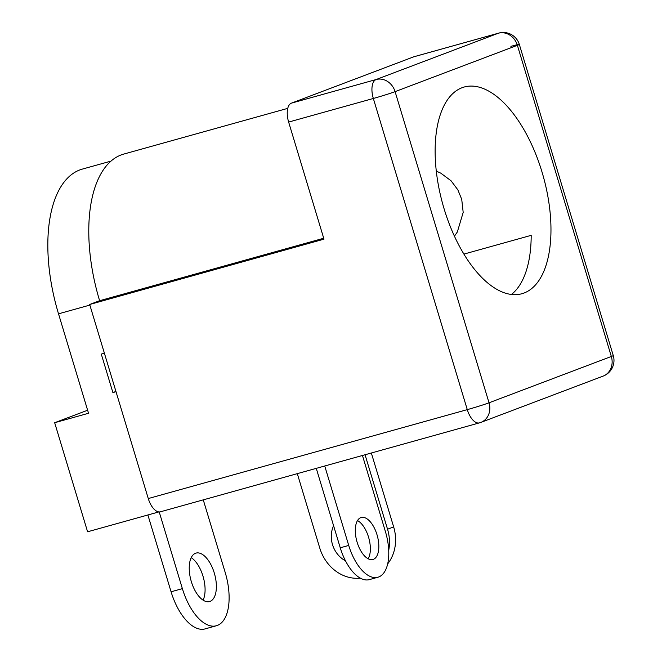 <?xml version="1.0" encoding="UTF-8"?>
<svg xmlns="http://www.w3.org/2000/svg" width="662" height="662" viewBox="0 0 662 662"><rect width="100%" height="100%" fill="white"/><g stroke="black" fill="none" stroke-linecap="round" stroke-linejoin="round"><path stroke-width="0.99" d="M148.271 498.552A16.765 8.151 74.4 0 0 160.419 511.8L479.42 422.877A16.765 16.765 0 0 0 480.86 422.406A16.765 14.638 -110.7 0 0 489.036 402.794L395.09 91.637L517.386 45.314L611.332 356.47L489.036 402.794A16.765 0.645 163.2 0 1 467.281 409.629L148.271 498.552L89.676 304.479L323.991 239.164L288.64 122.073A16.765 8.151 -105.6 0 1 291.445 103.14L413.742 56.816A16.765 8.151 -105.6 0 1 414.081 56.709L498.776 33.1A16.765 8.151 74.4 0 0 498.428 33.208L413.742 56.816M287.755 108.361L123.802 154.064A129.098 62.741 74.4 0 0 99.614 300.714L89.676 304.479M468.406 261.101A107.302 52.149 -105.6 0 1 435.182 155.049A107.302 52.149 -105.6 0 1 464.228 87.012A107.302 52.149 -105.6 0 1 541.963 171.847A107.302 52.149 -105.6 0 1 521.855 293.738A107.302 52.149 -105.6 0 1 468.406 261.101M511.412 294.474A107.302 52.149 74.4 0 0 531.189 235.341L463.897 254.1M99.614 300.714L323.718 238.246M115.933 391.424L112.896 392.574L101.278 354.079L104.389 353.21M87.624 410.233L54.665 422.72L88.543 413.27L58.521 313.829A127.427 61.922 -105.6 0 1 82.394 169.083L111.026 161.106M54.665 422.72L87.591 531.785L158.83 511.925M112.896 392.574L116.015 391.705M147.891 514.978L171.077 591.787A46.944 22.814 74.4 0 0 205.088 628.9L216.383 625.756A46.944 22.814 74.4 0 0 225.179 572.423L203.267 499.86M203.085 600.153A25.148 12.222 74.4 0 0 203.284 577.19A25.148 12.222 74.4 0 0 191.235 557.636M159.219 511.949L182.373 588.634A46.944 22.814 74.4 0 0 216.383 625.756M210.069 601.377A25.148 12.222 74.4 0 0 214.43 573.507A25.148 12.222 74.4 0 0 196.051 553.093A25.148 12.222 74.4 0 0 191.343 581.666A25.148 12.222 74.4 0 0 209.556 601.551A25.148 12.222 74.4 0 0 210.069 601.377M362.453 455.489L385.408 531.545A40.241 19.554 -105.6 0 1 377.87 577.247L369.404 579.614A40.241 19.554 -105.6 0 1 340.251 547.797L316.27 468.357M368.155 558.769A21.796 10.592 74.4 0 0 368.8 538.007A21.796 10.592 74.4 0 0 357.505 520.564M377.87 577.247A40.241 19.554 -105.6 0 1 348.725 545.438L324.736 465.998M360.773 517.643A21.796 10.592 -105.6 0 1 361.212 517.494A21.796 10.592 -105.6 0 1 377.274 535.649A21.796 10.592 -105.6 0 1 372.921 559.489A21.796 10.592 -105.6 0 1 356.992 541.797A21.796 10.592 -105.6 0 1 360.773 517.643M371.341 453.007L393.658 526.911A40.241 35.136 69.3 0 1 387.684 563.875M365.06 454.761L387.543 529.228A40.241 35.136 69.3 0 1 388.718 550.271M360.285 578.125A40.241 35.136 69.3 0 1 319.787 548.111L297.304 473.644M345.473 560.813A25.148 21.962 69.3 0 1 333.598 525.744M479.42 422.877A16.765 8.151 74.4 0 1 467.281 409.629L373.335 98.472L288.64 122.073M613.269 355.56A16.765 0.645 163.2 0 1 611.332 356.47A16.765 14.638 69.3 0 1 603.156 376.09A16.765 16.765 0 0 0 613.269 355.56L519.322 44.404A16.765 0.645 -16.8 0 1 517.386 45.314A16.765 14.638 69.3 0 0 498.428 33.208L376.132 79.531A16.765 8.151 74.4 0 0 373.335 98.472A16.765 0.645 -16.8 0 0 395.09 91.637A16.765 14.638 -110.7 0 0 376.132 79.531L291.445 103.14M498.776 33.1A16.765 16.765 0 0 1 519.322 44.404A16.765 0.645 -16.8 0 0 510.915 46.357M479.76 422.77A16.765 14.638 -110.7 0 0 480.86 422.406L603.156 376.09M89.867 305.091L58.521 313.829M182.373 588.634L171.077 591.787M340.251 547.797L348.725 545.438M393.658 526.911L387.543 529.228M436.291 171.119L440.801 173.163L451.045 180.767L457.856 189.845L461.728 199.345L463.185 212.411L457.334 231.973L454.438 236.21"/></g></svg>
